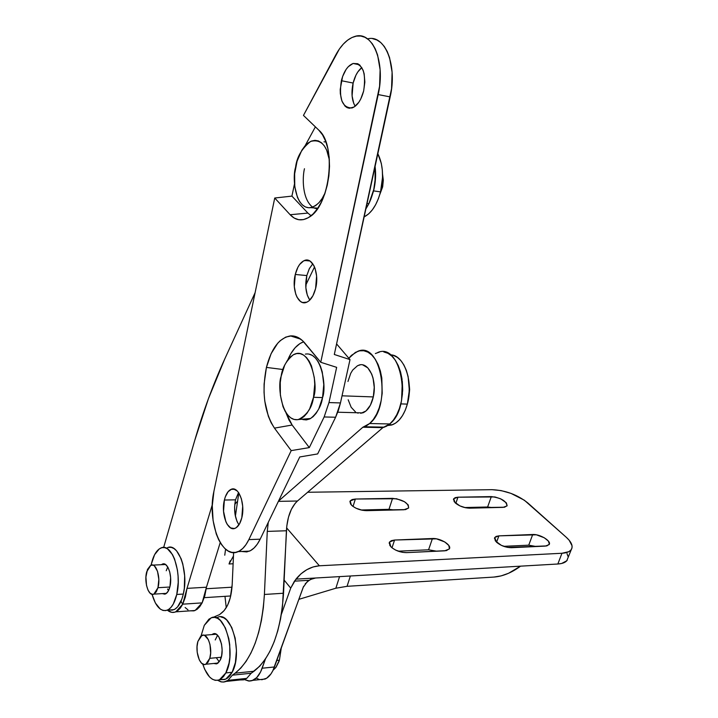 <?xml version="1.0" encoding="UTF-8"?>
<svg xmlns="http://www.w3.org/2000/svg" width="718" height="718" viewBox="0 0 718 718"><rect width="100%" height="100%" fill="white"/><g stroke="black" fill="none" stroke-linecap="round" stroke-linejoin="round"><path stroke-width="1.08" d="M249.433 551.137L238.188 551.612C242.307 549.782 245.861 545.779 248.859 539.604L260.176 539.182C257.161 545.321 253.58 549.306 249.433 551.137L241.49 551.469L246.795 551.918L250.501 550.616L254.037 548.014L257.295 544.163L260.176 539.182L248.859 539.604L291.203 450.617L274.464 428.125L292.127 425.02L289.022 420.093L285.836 412.473L292.127 425.02L274.464 428.125C264.269 412.123 261.594 391.884 266.423 367.41L282.955 369.51L266.423 367.41L271.099 353.678L277.749 343.195L280.298 340.628L285.737 337.101L291.418 335.871L297.072 337.029L302.431 340.565L320.749 362.285L379.589 86.241L380.118 69.745L377.605 55.053L375.29 48.923L372.355 43.843L368.89 39.939L365.013 37.318L360.813 36.035L356.424 36.106L351.973 37.515L347.566 40.208L343.321 44.094L339.354 49.057L303.463 115.418L318.756 130.102L322.526 134.831L325.595 141.096L327.848 148.644L329.176 157.197L329.526 166.388L328.88 175.838L327.264 185.163L324.751 193.968L321.449 201.911L317.5 208.669L313.075 213.982L308.345 217.671L303.499 219.6L298.733 219.726L294.227 218.075L290.144 214.727L274.734 198.015L213.919 491.309L212.277 505.723L213.084 520.496L216.271 533.968L218.658 539.712L221.494 544.558L224.698 548.364L228.18 550.993L231.842 552.357L235.567 552.393L239.247 551.092L242.765 548.48L245.996 544.612L248.859 539.604L291.203 450.617L274.464 428.125L271.108 422.705L268.335 416.243L264.754 400.976L264.053 392.611L264.098 384.067L266.423 367.41C271.377 348.32 279.401 337.819 290.494 335.907C295.708 335.566 300.51 337.99 304.917 343.186L320.749 362.285L378.18 94.57L390.161 96.903L334.301 354.486L350.007 359.601L340.467 402.933L328.979 402.574L336.652 367.347L320.749 362.285L336.652 367.347L328.979 402.574L324.141 416.961L335.602 417.239L340.467 402.933L328.979 402.574L324.141 416.961L335.602 417.239L317.652 453.929L299.756 456.962L260.176 539.182L299.756 456.962L317.652 453.929L335.602 417.239L338.375 410.481L340.467 402.933L350.007 359.601L336.589 343.931L350.007 359.601L334.301 354.486L391.57 88.628L392.1 72.24L389.569 57.628L387.235 51.534L384.292 46.473L380.809 42.586L376.896 39.975L372.678 38.682M361.809 67.591C357.824 70.777 354.934 75.928 353.13 83.046L341.364 80.712C343.841 71.315 347.772 65.571 353.148 63.471C362.832 63.57 366.342 72.733 363.658 90.971L360.732 99.048L358.758 102.369L354.189 106.955L349.388 108.274L347.126 107.646L345.08 106.192L341.903 101.041L340.323 93.627L340.215 89.409L342.585 76.557L346.094 69.422L348.257 66.711L353.005 63.516L357.699 63.705L359.79 65.087L363.084 70.202L364.143 73.739L364.861 82.067L363.658 90.971C361.145 100.26 357.259 105.923 352.017 107.969C342.271 107.906 338.716 98.815 341.364 80.712L353.13 83.046L355.957 75.139L357.887 71.836L361.809 67.591M312.797 263.82L309.27 268.765L306.819 275.568L295.277 274.464C297.216 266.925 300.321 262.258 304.576 260.446C312.788 256.864 319.546 273.755 315.597 288.555L312.922 295.771L309.108 300.743L306.945 302.143L302.565 302.511L300.51 301.488L297.037 297.216L295.753 294.138L294.317 286.706L295.277 274.464L297.862 267.329L299.612 264.493L303.714 260.814L308.103 260.248L310.194 261.199L313.766 265.382L315.094 268.469L316.602 276.035L315.597 288.555C313.631 295.987 310.571 300.582 306.424 302.359C298.06 305.976 291.454 289.094 295.277 274.464L306.819 275.568L309.413 268.487L312.797 263.82M238.529 492.521L235.513 499.836L224.384 500.033C225.793 494.343 228.028 490.789 231.079 489.353C238.502 485.521 245.52 503.758 241.813 517.75L239.507 523.898L236.213 527.703L234.364 528.529L230.604 527.909L227.229 524.391L225.856 521.717L223.54 511.279L224.384 500.033L225.353 496.757L228.127 491.668L231.663 489.155L233.556 489.003L237.227 490.959L238.861 493.006L241.419 498.857L242.693 506.271L241.813 517.75C240.395 523.341 238.188 526.841 235.208 528.251C227.642 532.092 220.785 513.846 224.384 500.033L235.513 499.836L238.529 492.521M305.114 145.772L305.635 144.785L305.114 145.772M315.381 126.862L305.635 144.785L315.381 126.862M367.58 38.871C384.929 34.06 397.575 65.293 390.161 96.903L378.18 94.57C385.79 61.901 372.301 30.093 354.593 36.528C347.476 38.817 341.203 44.956 335.764 54.954L303.463 115.418L318.756 130.102C336.966 145.144 330.056 205.869 309.099 217.195C302.099 221.431 295.78 220.606 290.144 214.727L307.896 213.084L311.091 215.759M238.923 524.858L237.003 521.412L235.109 514.761L234.589 507.195L235.513 499.836C233.619 509.771 234.759 518.109 238.923 524.858M309.79 300.115L307.304 295.134L305.859 287.738L306.819 275.568C304.773 285.584 305.76 293.77 309.79 300.115M355.168 106.264L353.687 103.257L352.089 95.88L353.13 83.046C351.102 92.514 351.775 100.26 355.168 106.264M291.203 450.617L309.314 447.592L324.141 416.961L309.314 447.592L291.203 450.617M238.188 551.612C221.709 559.86 206.883 521.439 213.919 491.309L274.734 198.015L291.912 196.113L274.734 198.015L290.144 214.727L307.896 213.084L291.912 196.113L307.896 213.084M294.515 183.79L291.912 196.113L294.515 183.79M303.678 341.786L299.98 343.545L295.143 347.709L290.853 353.669L287.783 359.906C291.903 350.16 297.198 344.119 303.678 341.786M292.127 425.02L309.314 447.592L292.127 425.02M309.072 354.136L312.393 355.473L315.489 358.031L318.236 361.728L320.524 366.44L322.256 371.969L323.773 384.588L322.544 397.592L318.774 408.892L316.108 413.335L313.066 416.718L309.781 418.935L306.362 419.913L302.852 419.581L310.607 418.504C317.41 412.85 321.386 405.876 322.544 397.592L313.506 397.287C312.168 407.447 307.169 414.86 298.509 419.527C282.111 422.767 277.013 386.428 281.151 376.286L280.262 382.514L280.379 395.187L283.009 406.621L285.163 411.333L287.774 415.13L290.763 417.858L294.003 419.411L297.396 419.707L300.788 418.729L304.064 416.503L307.089 413.092L309.745 408.641L313.506 397.287L314.735 384.22L314.313 377.704L311.504 365.992L309.225 361.262L306.487 357.546L303.409 354.97L300.106 353.633L296.705 353.57L293.339 354.773L290.144 357.187L287.227 360.696L284.696 365.166L281.151 376.286C282.219 367.831 286.276 360.66 293.321 354.791C310.23 345.089 318.882 385.817 313.506 397.287L322.544 397.592C326.861 387.253 321.61 351.075 305.356 354.127L305.653 354.073M409.009 395.887L409.278 385.449L409.646 389.533L409.009 395.887M358.129 413.164L356.891 412.733L362.796 412.895C367.76 410.777 371.269 405.455 373.306 396.919L342.037 395.815L373.306 396.919C377.363 379.993 368.379 361.028 358.632 365.247M362.814 364.941L367.804 367.858L371.709 374.069L373.055 378.135L374.24 387.397L373.306 396.919L370.398 405.221L365.992 410.983L360.786 413.362M355.581 412.042L351.165 407.268L348.185 399.791M347.961 381.464L350.743 373.297L352.726 370.021L357.519 365.722L360.158 364.87M304.45 168.73C302.269 177.696 302.143 199.254 312.662 207.152M314.269 208.076L317.329 208.911L314.269 208.076M325.155 192.792C322.014 200.654 317.203 205.608 310.714 207.664C295.134 209.566 292.046 177.795 295.556 167.393C296.749 157.188 301.757 148.536 310.562 141.455C320.479 138.825 326.762 145 329.391 159.961L326.681 150.134L324.348 145.907L321.538 142.801L318.37 140.916L314.978 140.333L311.495 141.051L308.04 143.026L304.764 146.167L301.775 150.358L297.081 161.173L294.64 173.855L294.775 186.554L297.467 197.432L299.675 201.677L302.359 204.89L305.419 206.955L308.749 207.771L312.231 207.305L315.714 205.545L319.07 202.566L322.176 198.455L325.155 192.792M382.667 186.815L381.626 186.662L382.667 186.815L379.804 194.515L382.667 186.815L382.55 174.196L383.313 180.164L382.667 186.815M325.936 141.993L323.971 141.814M230.164 560.803L229.033 563.971L233.117 563.774L229.033 563.971L233.467 555.983M390.816 546.721L389.524 542.036L394.577 540.035L392.001 547.798L394.577 540.035L391.328 540.663L389.461 542.144L389.838 545.474L392.181 547.942L395.806 550.168L402.421 552.313L406.612 552.627L446.372 550.634L449.432 548.714L448.795 545.447L444.738 541.928L436.454 538.841L394.577 540.035L432.442 538.518C440.367 537.944 452.187 545.258 449.28 548.992L444.675 550.832L406.612 552.627C400.33 552.51 395.062 550.544 390.816 546.721M496.425 542.126L494.765 537.477L498.884 535.861L496.569 542.252L498.884 535.861L496.048 536.436L494.576 537.827L495.375 540.959L501.379 545.375L507.608 547.394L546.874 545.913L549.369 544.118L548.364 541.049L544.235 537.737L536.364 534.811L498.884 535.861L532.711 534.506C539.972 533.959 551.855 541.228 549.135 544.612L545.366 546.102L511.404 547.699C505.759 547.574 500.76 545.716 496.425 542.126M351.344 505.014L350.204 500.913L355.374 499.028L353.023 506.459L355.374 499.028L352.161 499.531L350.249 500.841L350.456 503.874L352.61 506.154L356.047 508.236L362.411 510.301L405.562 509.609L408.668 507.922L408.228 504.951L404.431 501.685L396.48 498.732L355.374 499.028L392.566 498.364C403.058 499.692 408.407 502.914 408.614 508.012L403.884 509.762L366.494 510.66C360.346 510.435 355.302 508.559 351.344 505.014M455.185 502.833L453.713 498.723L457.958 497.197L455.813 503.39L457.958 497.197L455.14 497.664L453.614 498.902L454.225 501.756L459.861 505.876L465.865 507.832L504.575 507.222L507.141 505.643L506.343 502.833L500.715 498.839L494.899 496.946L457.958 497.197L491.327 496.596C501.308 497.978 506.531 501.101 506.989 505.948L503.094 507.366L469.581 508.173C464.034 507.958 459.233 506.181 455.185 502.833M571.331 549.512C573.215 546.183 571.564 542.144 566.376 537.378L527.712 502.86C517.31 494.675 505.418 490.277 492.027 489.676L307.645 492.261L492.027 489.676L501.092 490.582L511.001 493.392L524.337 500.213L566.376 537.378L569.177 540.25L572.04 545.716L571.968 548.094L570.873 550.114L568.782 551.693L561.961 553.264L319.375 565.784L286.608 527.874L319.375 565.784L561.961 553.264L557.841 564.007L561.655 563.477L566.762 560.776L571.331 549.512C569.823 551.72 566.699 552.977 561.961 553.264L557.841 564.007L315.561 578.008L557.841 564.007C562.571 563.693 565.703 562.409 567.229 560.166M567.956 556.315L567.023 553.632M503.686 546.326L528.744 545.177L536.238 546.533L528.744 545.177L532.711 534.506L528.744 545.177L503.686 546.326M361.001 509.995L388.976 509.331L394.281 509.986L388.976 509.331L392.566 498.364L388.976 509.331L361.001 509.995M464.564 507.545L487.621 506.998L492.503 507.626L487.621 506.998L491.327 496.596L487.621 506.998L464.564 507.545M398.23 551.182L428.574 549.791L436.688 551.209L428.574 549.791L432.442 538.518L428.574 549.791L398.23 551.182M256.703 678.366L259.198 679.434M261.72 679.766L266.629 678.232L270.991 673.861L272.858 670.702L303.615 586.301M305.186 583.833L309.144 580.297L294.443 581.158L290.718 588.114L284.149 580.117L290.718 588.114L281.384 614.285L290.718 588.114L295.942 579.139C302.574 571.07 310.382 566.619 319.375 565.784L313.102 566.951L306.765 569.724L300.887 573.897L294.443 581.158L309.144 580.297L312.375 578.681M265.445 658.989L260.58 671.958L256.658 677.675L252 680.673L249.523 681.068L244.461 679.605L248.67 681.032L252.853 680.359C256.721 678.627 259.817 674.579 262.16 668.216L265.445 658.989M226.251 607.688L224.976 596.335L226.251 607.688M224.752 555.211L225.587 549.171L224.752 555.211M237.164 501.667L234.768 504.305L237.164 501.667M314.978 578.053L295.942 579.139L315.561 578.008L310.723 579.39L307.169 581.768L303.175 587.342L274.438 666.977L262.16 668.216L274.438 666.977C272.086 673.304 268.972 677.325 265.077 679.057L252.853 680.359M259.925 679.605L265.077 679.057M347.054 586.319L350.384 575.998L347.054 586.319L335.853 588.221L339.56 576.617L335.853 588.221L298.85 599.342L335.853 588.221L347.054 586.319L493.939 577.066L347.054 586.319M520.532 566.17L508.55 573.278L501.137 575.89L493.939 577.066C502.806 576.375 511.665 572.74 520.532 566.17M157.96 587.71L153.867 594.127C148.554 596.945 143.806 581.786 146.741 571.716L150.879 565.201C156.111 562.365 160.958 577.559 157.96 587.71L169.843 587.019L157.96 587.71L156.264 591.838L153.975 594.082L152.71 594.387L150.206 593.301L148.034 590.16L146.517 585.448L145.925 577.021L147.468 569.473L150.654 565.299L153.176 565.174L154.415 565.946L157.502 571.25L158.84 579.435L157.96 587.71M232.022 587.198L206.254 588.742L232.022 587.198M167.734 566.96L166.235 570.738M167.563 589.011L168.506 590.663M273.073 670.244L276.098 667.148L278.88 661.7L279.419 660.111L276.771 660.524L279.419 660.111L281.268 648.049L279.419 660.111L275.802 667.552L273.073 670.244M221.261 657.248L209.773 658.325L205.779 664.24C200.116 667.264 194.713 651.45 197.89 641.425L197.037 646.64L197.208 652.321L199.29 659.905L201.587 663.217L204.235 664.509L205.572 664.321L207.987 662.283L209.773 658.325L210.652 653.048L209.988 644.477L208.337 639.621L204.684 635.475L203.338 635.143L200.762 636.166L197.89 641.425L201.929 635.412C207.52 632.37 213.022 648.21 209.773 658.325L221.261 657.248M219.232 661.772L216.656 658.271M215.229 639.953L217.581 635.286M367.06 203.436L368.89 203.688C374.275 192.173 376.34 179.742 375.092 166.388L375.065 181.582L373.782 189.435L368.89 203.688L367.06 203.436M365.857 208.983L368.89 203.688L365.857 208.983M182.74 604.17L175.775 611.844C172.912 613.019 170.103 612.454 167.339 610.156L171.755 612.355L174.752 612.203L177.651 610.749L180.353 608.038L182.74 604.17L202.135 602.878L182.74 604.17L185.388 596.999L187.003 588.374L182.74 604.17M180.999 601.271L182.677 604.305M190.234 610.838L195.081 610.497L202.135 602.878L199.721 606.719L196.983 609.411L194.039 610.847L190.225 610.838M206.452 587.216L204.818 595.769L202.135 602.878L206.452 587.216L187.003 588.374L212.313 504.637L187.003 588.374L206.452 587.216L220.22 542.584L206.452 587.216M187.99 609.869L185.127 607.518M163.632 547.502L194.757 440.367L208.471 398.571L224.815 358.838L255.087 292.729L224.815 358.838C213.058 384.642 203.032 411.818 194.757 440.367L163.632 547.502M314.511 266.943L305.742 285.172L314.511 266.943M214.574 616.708L219.564 614.617L224.196 610.542L227.651 605.103L230.254 597.852L232.174 584.703L233.619 552.546L232.174 584.703C231.331 598.049 228.01 607.293 222.239 612.454L219.564 614.617L214.574 616.708M227.956 680.359L223.738 682.055L220.722 681.777L217.742 680.332L221.79 682.01L224.931 681.84L227.956 680.359L246.723 678.384L227.956 680.359L232.381 675.171L235.136 673.17L232.381 675.171L227.956 680.359M226.107 681.427L244.856 679.443L246.723 678.384L243.671 679.856L240.018 679.955M383.798 351.937L387.962 353.31L391.866 356.119L395.358 360.265L398.293 365.597L400.545 371.906L402.017 378.942L402.421 394.047L401.326 401.506L399.414 408.488L396.776 414.717L393.518 419.94L389.775 423.961L386.41 426.286L382.909 427.623L362.841 427.237L278.503 501.101L362.841 427.237L366.306 425.882L369.644 423.53L362.841 427.237L382.909 427.623L389.775 423.961L369.644 423.53L373.36 419.465L376.591 414.178L379.212 407.887L381.105 400.824L382.191 393.293L381.805 378.018L380.343 370.91L378.117 364.538L375.209 359.153L371.753 354.97L367.885 352.134L363.757 350.743L359.538 350.833L355.392 352.394L348.858 358.255L351.47 355.329L357.779 351.317C381.168 340.682 392.324 406.002 369.644 423.53L389.775 423.961C412.644 406.63 401.362 342.001 377.758 352.493M375.352 353.552L379.544 352.017M382.909 427.623L297.458 501.011L295.233 503.273L291.373 509.34L288.501 517.095L286.796 526.034L282.488 606.396L280.541 619.024L277.767 630.853L274.213 641.677L269.959 651.28L265.104 659.492L259.745 666.178L251.201 673.242L246.723 678.384L251.201 673.242L232.381 675.171L251.201 673.242L253.992 671.249C271.045 657.706 280.891 631.705 283.547 593.239L264.404 594.468L263.344 607.76L261.415 620.496L258.659 632.441L255.141 643.364L250.932 653.048L246.13 661.332L240.826 668.072L235.136 673.17L253.992 671.249L235.136 673.17C252 659.537 261.756 633.303 264.404 594.468L267.267 531.401L264.404 594.468L283.547 593.239L286.41 530.764L267.267 531.401L268.272 522.354L267.267 531.401L286.41 530.764C287.272 517.068 290.952 507.15 297.458 501.011L278.378 501.361L297.458 501.011L382.909 427.623M235.387 516.233L238.816 492.934L235.387 516.233M380.531 191.886C383.897 176.978 382.999 164.26 377.839 153.715L381.321 163.435L382.326 170.157L382.532 177.337L380.531 191.886L373.584 190.889L380.531 191.886L378.395 198.662L375.631 204.738L372.337 209.871L368.648 213.883L364.134 216.899C371.538 213.093 376.995 204.747 380.531 191.886M375.119 166.666C376.097 174.618 375.586 182.686 373.584 190.889L375.586 176.287L375.119 166.657M370.712 199.568L373.584 190.889L370.712 199.559M392.324 424.787L387.702 425.523L391.66 425.002L395.555 423.135L399.217 419.976L402.484 415.632L405.239 410.274L407.348 404.108L400.779 403.893L407.348 404.108L409.332 390.35L408.111 376.573L406.343 370.371L403.893 364.977L400.868 360.589L397.386 357.376L393.59 355.455L390.412 354.88C404.046 354.468 413.828 382.129 407.348 404.108C404.126 415.139 399.118 422.031 392.324 424.787L388.851 424.715M401.577 400.231L402.699 390.089L402.313 381.231M402.313 381.24L401.577 400.213M169.995 586.382C169.017 590.465 167.509 592.987 165.481 593.957L162.322 593.615L164.763 594.172L166.064 593.642L168.371 590.932L169.995 586.382L170.624 577.694L169.744 571.968L167.967 567.355L165.571 564.536L162.923 563.944L161.388 564.698L162.349 564.124C167.608 561.341 172.643 575.809 169.995 586.382M168.416 547.412L171.198 547.367L173.962 548.534L176.601 550.877L181.107 558.703L182.785 563.908L184.661 575.863L184.32 588.293L183.323 594.055C181.277 602.474 178.145 607.679 173.927 609.672L169.475 609.986L172.275 610.156L175.012 609.106L177.579 606.881L181.825 599.207L183.323 594.055L176.763 594.459C174.725 602.905 171.602 608.119 167.402 610.129C160.868 612.014 155.743 606.746 152.036 594.316L155.375 603.003L160.267 609.061L162.986 610.435L165.759 610.605L168.479 609.555L171.037 607.32L173.334 603.964L176.763 594.459L178.208 582.513L178.091 576.213L177.427 570.029L174.564 558.999L172.482 554.583L167.447 548.794L164.7 547.628L161.936 547.663L159.261 548.911L154.585 554.7L151.336 564.088C153.347 555.427 156.533 550.06 160.886 548.005C171.746 542.207 182.345 572.336 176.763 594.459L183.323 594.055C188.933 572.004 178.279 541.964 167.366 547.753M151.336 564.088L151.121 565.102L151.336 564.088M220.112 660.318L216.998 663.692L213.74 663.468L216.45 663.881L217.796 663.235L220.112 660.318L221.638 655.624L222.131 649.88L221.521 643.974L218.784 636.794L216.163 634.191L213.372 633.832L211.945 634.586L212.968 633.976C219.609 630.35 225.308 651.073 220.112 660.318M220.902 616.941L223.837 617.857L226.691 619.966L231.708 627.379L235.154 638.105L236.455 650.463L235.405 662.499L232.165 672.281L225.748 679.147L221.288 679.614L224.447 679.587L227.274 678.295L229.886 675.835L232.165 672.281L225.82 672.928L219.421 679.811C212.519 681.858 206.963 676.616 202.772 664.078L204.684 669.293L209.503 676.894L212.295 679.183L215.212 680.323L218.128 680.251L220.947 678.959L223.54 676.491L225.82 672.928L229.042 663.118L229.859 657.248L229.733 644.764L228.8 638.643L225.362 627.882L220.372 620.442L217.527 618.333L214.61 617.399L211.711 617.686L208.965 619.149L204.28 625.342L211.029 617.938C224.77 610.318 236.769 653.658 225.82 672.928L232.165 672.281C243.16 653.066 231.106 609.869 217.312 617.471L217.994 617.22M204.28 625.342L201.058 635.924L204.28 625.342M359.44 64.782L353.148 63.471M309.88 260.993L304.576 260.446M234.777 489.308L231.079 489.353M300.77 339.174L290.494 335.907M310.607 418.504L298.509 419.527M337.756 412.222L362.796 412.895M317.85 208.166L310.714 207.664M389.524 542.036L389.147 543.176M494.765 537.477L494.451 538.338M350.204 500.913L349.872 501.963M453.713 498.723L453.435 499.54M153.867 594.127L166.45 593.364M204.253 597.663L230.711 595.967M152.961 565.102L165.526 564.501M218.03 663.055L205.779 664.24M216.244 634.236L204.029 635.242M175.775 611.844L195.081 610.497M364.376 426.761L384.462 427.156M173.927 609.672L167.402 610.129M162.349 564.124L164.53 564.025M225.748 679.147L219.421 679.811M212.968 633.976L215.158 633.797"/></g></svg>
